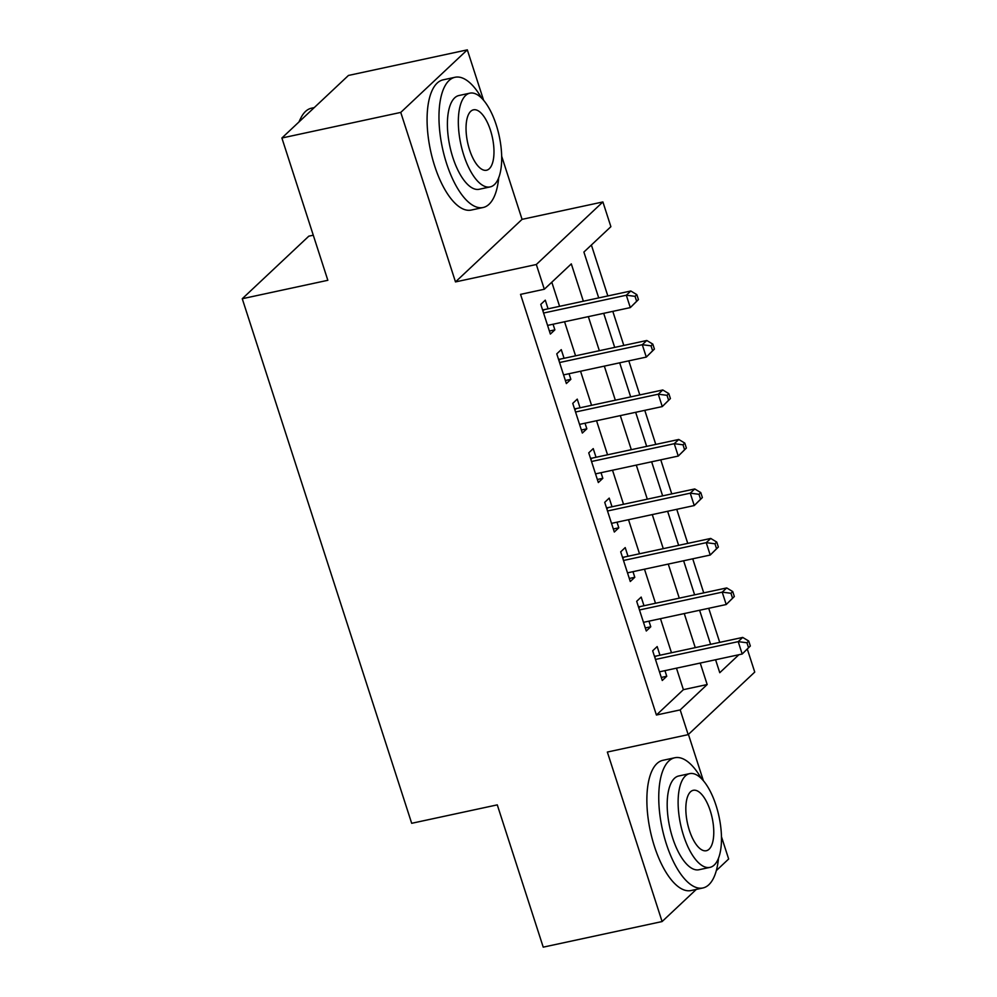 <?xml version="1.0" encoding="UTF-8"?>
<svg xmlns="http://www.w3.org/2000/svg" width="997" height="997" viewBox="0 0 997 997"><rect width="100%" height="100%" fill="white"/><g stroke="black" fill="none" stroke-linecap="round" stroke-linejoin="round"><path stroke-width="1.5" d="M747.326 649.134L754.741 672.09L688.179 734.639L680.191 709.901L707.172 684.54L700.23 663.055M716.32 870.593L728.657 858.99L721.429 836.608M703.384 780.713L688.428 734.415M313.27 235.205L308.821 236.164L242.259 298.726L411.686 823.298L497.279 804.866L543.228 947.15L662.095 921.552L696.305 889.399M242.259 298.726L327.839 280.294L281.889 138.01L348.452 75.448L467.319 49.85L400.757 112.412L455.492 281.914L536.324 264.504L602.898 201.942L610.887 226.68L583.893 252.054L598.711 297.904M455.492 281.914L522.067 219.352L501.653 156.143M483.595 100.236L467.319 49.85M522.067 219.352L602.898 201.942M719.722 642.367L708.717 608.295M703.732 592.879L692.728 558.806M687.756 543.39L676.751 509.317M671.766 493.901L660.762 459.829M655.777 444.413L644.772 410.34M639.8 394.924L628.795 360.852M623.81 345.436L612.806 311.363M607.834 295.947L591.383 245.013M281.889 138.01L400.757 112.412M659.964 655.228L657.173 646.567L652.674 650.804L662.27 680.49L666.756 676.265L664.949 670.657M643.987 605.74L641.183 597.078L636.684 601.316L646.28 631.001L650.779 626.777L648.96 621.168M627.998 556.251L625.206 547.59L620.707 551.827L630.291 581.513L634.79 577.288L632.983 571.667M612.021 506.763L609.217 498.101L604.718 502.338L614.314 532.024L618.813 527.799L616.993 522.179M596.032 457.274L593.227 448.613L588.741 452.85L598.325 482.536L602.824 478.311L601.017 472.69M580.042 407.785L577.251 399.124L572.752 403.361L582.348 433.047L586.834 428.822L585.027 423.202M564.065 358.297L561.261 349.635L556.762 353.86L566.358 383.558L570.857 379.334L569.038 373.713M583.357 301.206L571.306 263.881L544.325 289.242L520.546 294.364L656.412 715.023L683.394 689.662L676.464 668.177M671.48 652.748L660.475 618.688M655.49 603.26L644.486 569.2M639.513 553.771L628.509 519.711M623.524 504.283L612.519 470.223M607.547 454.794L596.542 420.734M591.557 405.305L580.553 371.245M575.568 355.817L564.564 321.757M559.591 306.328L551.802 282.213M548.076 308.808L545.284 300.147L540.785 304.372L550.369 334.07L554.868 329.845L553.061 324.224M688.179 734.639L607.347 752.05L662.095 921.552M656.412 715.023L680.191 709.901M544.325 289.242L536.324 264.504M715.584 659.752L719.772 672.701L738.889 654.73M603.696 313.32L614.7 347.392M619.673 362.808L630.677 396.881M635.662 412.297L646.667 446.369M651.639 461.798L662.644 495.858M667.629 511.287L678.633 545.347M683.618 560.775L694.622 594.835M699.595 610.264L710.599 644.324M695.258 647.639L684.254 613.566M679.269 598.15L668.264 564.078M663.279 548.662L652.275 514.589M647.302 499.173L636.298 465.101M631.313 449.684L620.308 415.612M615.336 400.196L604.332 366.123M599.347 350.707L588.342 316.635M683.394 689.662L707.172 684.54M549.384 331.029L554.868 329.845M565.374 380.518L570.857 379.334M581.363 430.006L586.834 428.822M597.34 479.495L602.824 478.311M613.329 528.983L618.813 527.799M629.306 578.472L634.79 577.288M645.296 627.96L650.779 626.777M661.285 677.449L666.756 676.265M638.441 299.586L636.834 294.638L635.039 296.333L636.634 301.281L638.441 299.586L630.303 307.599L547.577 325.408M636.634 301.281L630.303 307.599L626.315 295.224L630.814 290.999L544.275 309.631A5.334 4.723 -133.2 0 1 542.493 309.668M543.577 313.033L626.315 295.224L635.039 296.333M636.834 294.638L630.814 290.999M298.988 121.933A65.017 26.57 -102.2 0 1 300.184 119.304L301.032 117.658A66.612 27.218 77.8 0 0 299.299 121.646M314.242 107.601L311.463 108.199A66.612 27.218 77.8 0 0 301.032 117.658M481.576 98.055A66.612 27.218 77.8 0 0 455.056 77.267A66.612 27.218 77.8 0 0 446.594 163.533A66.612 27.218 77.8 0 0 483.096 207.513A66.612 27.218 77.8 0 0 498.712 177.653M455.056 77.267L443.167 79.835A66.612 27.218 77.8 0 0 434.704 166.088A66.612 27.218 77.8 0 0 471.22 210.068L483.096 207.513M490.113 186.925L479.171 189.28A47.956 19.604 -102.2 0 1 452.887 157.613A47.956 19.604 -102.2 0 1 458.981 95.513L469.911 93.157A47.956 19.604 77.8 0 0 463.817 155.258A47.956 19.604 77.8 0 0 490.113 186.925A47.956 19.604 77.8 0 0 496.207 124.824A47.956 19.604 77.8 0 0 469.911 93.157M469.575 149.849A30.907 12.637 77.8 0 0 486.524 170.25A30.907 12.637 77.8 0 0 490.449 130.233A30.907 12.637 77.8 0 0 473.5 109.82A30.907 12.637 77.8 0 0 469.575 149.849M701.352 778.52A66.612 27.218 77.8 0 0 674.844 757.745A66.612 27.218 77.8 0 0 666.37 843.998A66.612 27.218 77.8 0 0 702.885 887.978A66.612 27.218 77.8 0 0 718.501 858.13M674.844 757.745L662.955 760.3A66.612 27.218 77.8 0 0 654.493 846.565A66.612 27.218 77.8 0 0 690.996 890.545L702.885 887.978M709.901 867.39L698.959 869.745A47.956 19.604 -102.2 0 1 672.676 838.078A47.956 19.604 -102.2 0 1 678.77 775.978L689.7 773.622A47.956 19.604 77.8 0 0 683.606 835.723A47.956 19.604 77.8 0 0 709.901 867.39A47.956 19.604 77.8 0 0 715.996 805.289A47.956 19.604 77.8 0 0 689.7 773.622M689.363 830.314A30.907 12.637 77.8 0 0 706.312 850.728A30.907 12.637 77.8 0 0 710.238 810.698A30.907 12.637 77.8 0 0 693.289 790.297A30.907 12.637 77.8 0 0 689.363 830.314M654.418 349.075L652.823 344.127L651.029 345.822L652.624 350.77L654.418 349.075L646.293 357.088L563.554 374.897M652.624 350.77L646.293 357.088L642.292 344.713L646.791 340.488L560.252 359.119A5.334 4.723 -133.2 0 1 558.482 359.157M559.566 362.522L642.292 344.713L651.029 345.822M652.823 344.127L646.791 340.488M670.408 398.563L668.813 393.616L667.005 395.31L668.613 400.258L670.408 398.563L662.27 406.577L579.544 424.386M668.613 400.258L662.27 406.577L658.282 394.201L662.781 389.977L576.241 408.608A5.334 4.723 -133.2 0 1 574.459 408.645M575.543 412.01L658.282 394.201L667.005 395.31M668.813 393.616L662.781 389.977M686.385 448.064L684.789 443.104L682.995 444.799L684.59 449.747L686.385 448.064L678.259 456.065L595.533 473.874M684.59 449.747L678.259 456.065L674.259 443.69L678.758 439.465L592.23 458.097A5.334 4.723 -133.2 0 1 590.448 458.134M591.533 461.499L674.259 443.69L682.995 444.799M684.789 443.104L678.758 439.465M702.374 497.553L700.779 492.593L698.972 494.288L700.579 499.235L702.374 497.553L694.248 505.554L611.51 523.363M700.579 499.235L694.248 505.554L690.248 493.179L694.747 488.954L608.207 507.585A5.334 4.723 -133.2 0 1 606.425 507.623M607.522 510.987L690.248 493.179L698.972 494.288M700.779 492.593L694.747 488.954M718.363 547.041L716.756 542.081L714.961 543.776L716.556 548.724L718.363 547.041L710.225 555.042L627.499 572.851M716.556 548.724L710.225 555.042L706.237 542.667L710.736 538.442L624.197 557.074A5.334 4.723 -133.2 0 1 622.415 557.111M623.499 560.476L706.237 542.667L714.961 543.776M716.756 542.081L710.736 538.442M734.34 596.53L732.745 591.57L730.951 593.265L732.546 598.212L734.34 596.53L726.215 604.531L643.476 622.34M732.546 598.212L726.215 604.531L722.214 592.156L726.713 587.931L640.174 606.562A5.334 4.723 -133.2 0 1 638.404 606.6M639.488 609.965L722.214 592.156L730.951 593.265M732.745 591.57L726.713 587.931M750.33 646.019L748.735 641.059L746.927 642.753L748.535 647.701L750.33 646.019L742.192 654.02L659.466 671.828M748.535 647.701L742.192 654.02L738.204 641.644L742.703 637.419L656.163 656.051A5.334 4.723 -133.2 0 1 654.381 656.088M655.465 659.453L738.204 641.644L746.927 642.753M748.735 641.059L742.703 637.419M542.891 310.927L544.275 309.631M558.881 360.416L560.252 359.119M574.87 409.904L576.241 408.608M590.847 459.393L592.23 458.097M606.837 508.881L608.207 507.585M622.813 558.37L624.197 557.074M638.803 607.858L640.174 606.562M654.792 657.347L656.163 656.051"/></g></svg>
